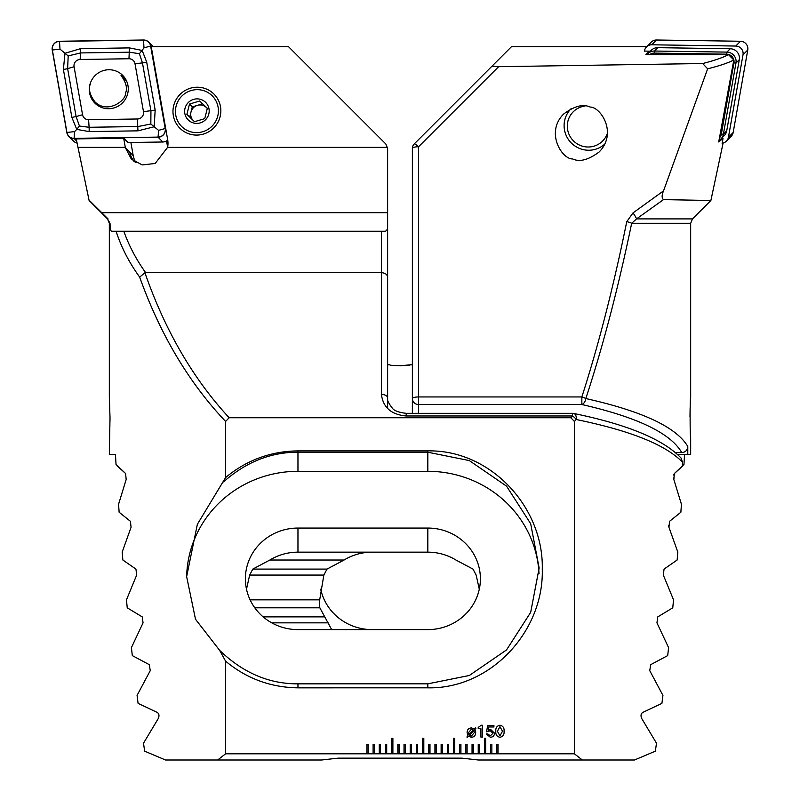 <?xml version="1.0" encoding="UTF-8"?>
<svg xmlns="http://www.w3.org/2000/svg" width="800" height="800" viewBox="0 0 800 800"><rect width="100%" height="100%" fill="white"/><g stroke="black" fill="none" stroke-linecap="round" stroke-linejoin="round"><path stroke-width="1.2" d="M490.6 744.54L490.6 753.82L491.84 753.82L491.84 744.54L490.6 744.54M491.84 753.82L498.02 753.82L498.02 744.54L496.79 744.54L496.79 753.82M498.02 753.82L574.4 753.82L582.36 760L634.47 760L655.35 751.18L656.5 743.21L641.66 718.43C640.55 715.7 640.91 713.71 642.72 712.46L661.91 703.39L662.93 695.42L649.75 670.64L650.69 664.67L667.7 655.6L668.59 647.63L656.94 622.85L657.78 616.88L672.76 607.81L673.54 599.84L663.32 575.06L664.06 569.09L677.14 560.02L677.81 552.05L668.93 527.27L669.58 521.3L680.87 512.23L681.43 504.26L673.83 479.48L674.4 473.51L682.27 466.4L682.54 462.25C665.74 444.82 630.3 430.58 576.22 419.53L574.4 421.45L574.4 753.82M225.6 421.45C188.9 382.7 160.25 334.58 139.66 277.11C129.07 262.47 121.21 247.18 116.09 231.23L111.49 231.23C110.74 231.1 110.24 228.45 110.01 223.28L109.33 223.28L109.33 397.28L110.01 417.38L109.33 454.49L115.46 454.49L116.03 464.44L125.6 473.51L126.17 479.48L118.57 504.26L119.13 512.23L130.42 521.3L131.07 527.27L122.19 552.05L122.86 560.02L135.94 569.09L136.68 575.06L126.46 599.84L127.24 607.81L142.22 616.88L143.06 622.85L131.41 647.63L132.3 655.6L149.31 664.67L150.25 670.64L137.07 695.42L138.09 703.39L157.28 712.46C159.09 713.69 159.45 715.68 158.34 718.43L143.5 743.21L144.65 751.18L165.53 760L217.64 760L225.6 753.82L225.6 661.17C246.55 678.57 270.67 687.46 297.96 687.84L427.83 687.83C490.78 689.14 544 631.02 542.27 569.26C543.88 507.62 490.79 449.6 427.83 450.89L297.96 450.89C270.67 451.25 246.55 460.14 225.6 477.56L225.6 421.45L229.15 417.74L570.85 417.74L574.4 421.45M225.6 753.82L368.15 753.82L368.15 744.54L366.91 744.54L366.91 753.82M368.15 753.82L374.33 753.82L374.33 744.54L373.1 744.54L373.1 753.82M374.33 753.82L380.52 753.82L380.52 744.54L379.28 744.54L379.28 753.82M380.52 753.82L386.7 753.82L386.7 744.54L385.47 744.54L385.47 753.82M386.7 753.82L392.89 753.82L392.89 738.35L391.65 738.35L391.65 753.82M392.89 753.82L399.07 753.82L399.07 744.54L397.84 744.54L397.84 753.82M399.07 753.82L405.26 753.82L405.26 744.54L404.02 744.54L404.02 753.82M405.26 753.82L411.44 753.82L411.44 744.54L410.2 744.54L410.2 753.82M411.44 753.82L417.63 753.82L417.63 744.54L416.39 744.54L416.39 753.82M417.63 753.82L423.81 753.82L423.81 738.35L422.57 738.35L422.57 753.82M423.81 753.82L429.99 753.82L429.99 744.54L428.76 744.54L428.76 753.82M429.99 753.82L436.18 753.82L436.18 744.54L434.94 744.54L434.94 753.82M436.18 753.82L442.36 753.82L442.36 744.54L441.13 744.54L441.13 753.82M442.36 753.82L448.55 753.82L448.55 744.54L447.31 744.54L447.31 753.82M448.55 753.82L454.73 753.82L454.73 738.35L453.5 738.35L453.5 753.82M454.73 753.82L460.92 753.82L460.92 744.54L459.68 744.54L459.68 753.82M460.92 753.82L467.1 753.82L467.1 744.54L465.86 744.54L465.86 753.82M467.1 753.82L473.29 753.82L473.29 744.54L472.05 744.54L472.05 753.82M473.29 753.82L479.47 753.82L479.47 744.54L478.23 744.54L478.23 753.82M479.47 753.82L485.65 753.82L485.65 738.35L484.42 738.35L484.42 753.82M485.65 753.82L490.6 753.82M494.55 733.19C494.35 735.78 492.95 737.15 490.32 737.28L486.3 733.96L487.89 733.96L490.28 735.85L492.96 733.32L490.3 730.77L486.62 731.83L487.59 725.54L493.93 725.54L493.93 726.97L488.73 726.97L488.25 730.15L490.53 729.35L494.55 733.19M482.34 725.22L482.34 737.12L480.91 737.12L480.91 728.71L478.22 728.71L478.22 727.44L481.27 725.22L482.34 725.22M468.45 736.25L467.42 737.39L466.89 737.04L467.96 735.71L467.12 732.6C467.16 729.68 468.6 728.12 471.47 727.92L474.44 728.98L475.37 727.85L475.89 728.33L474.9 729.51L475.68 732.61C475.65 735.51 474.22 737.06 471.38 737.28L468.45 736.25M504.07 731.26C504.36 734.64 502.98 736.65 499.93 737.28C496.9 736.64 495.53 734.63 495.82 731.26C495.52 727.89 496.89 725.87 499.93 725.22C502.98 725.86 504.36 727.88 504.07 731.26M109.43 435.9L109.55 433.98M109.67 431.47L109.9 425.21M109.98 421.28L110.01 417.49M225.6 661.17L219.63 650.33L195.51 619.26L186.64 576.62L197.37 524.29L225.6 477.56M109.33 223.28L107.52 218.9L110.01 223.28M107.52 218.9L89.11 200.49L76.22 138.9L123.67 138.19L125.35 147.65L131.31 159.03L142.17 164.92L155.15 163.49L167.6 147.37A21.65 21.32 -44.8 0 0 167.66 139.56L151.25 46.73L288.56 46.73L385.82 143.99L387.63 148.36L387.44 229.3L385.6 231.23L123.82 231.23C128.9 245.61 136.17 259.42 145.64 272.67L144.92 272.76C165.06 330.49 193.14 378.82 229.15 417.74M108.03 218.9L89.42 200.49M387.55 147.37L167.6 147.37M125.29 147.37L78.07 147.37M89.11 200.49L76.22 138.9M128.06 142.52L123.67 138.19M135.99 162.6A19.17 18.89 135.2 0 1 133.2 155.57L130.89 142.48M166.54 140.95L167.24 144.93A19.17 18.89 135.2 0 1 167.52 147.77M134.66 161.78A19.17 18.89 135.2 0 1 129.76 152.1A21.65 21.32 -44.8 0 0 133.6 161.03M124 77.43A24.74 24.37 -44.8 0 0 122.88 77.34M387.63 203.1L387.63 397.96A6.18 3.55 0 0 0 381.45 394.42L381.45 272.67C385.18 272.95 387.24 274.43 387.63 277.11M387.63 148.36A6.18 6.18 0 0 0 387.61 147.86A6.18 6.18 0 0 1 387.63 148.36L387.63 408.68M381.45 231.23L381.45 272.67L145.64 272.67M123.82 231.23L116.09 231.23L123.82 231.23M139.66 277.11L144.92 272.76M217.64 760L321.66 760L338.16 758.14L461.84 758.14L478.34 760L582.36 760M570.85 417.74L572.47 415.98A6.18 2.83 42.6 0 1 576.22 419.53A6.18 3.7 -78.5 0 0 573.71 413.47C627.48 424.49 663.26 439.34 681.04 458.02L682.54 462.25M219.63 650.33C242.91 672.8 269.02 683.97 297.96 683.85L427.83 683.84L469.31 675.49L506.55 649.92L530.68 612.35L539.15 568.03L530.68 523.72L506.55 486.15L469.31 460.58L427.83 452.23L297.96 452.23C270.79 452.13 245.99 462.02 223.54 481.91M539.02 573.64A111.32 107.53 0 0 0 427.83 471.31L297.96 471.31A111.32 107.53 0 0 0 186.64 577.76M297.96 528.06A52.57 50.78 0 0 0 245.39 578.83A52.57 50.78 0 0 0 297.96 629.61L427.83 629.61A52.57 50.78 0 0 0 480.4 578.83A52.57 50.78 0 0 0 427.83 528.06L297.96 528.06L297.96 552.16A52.57 50.78 0 0 0 269.87 560.02L252.8 569.09L249.65 575.06L246.5 589.2M479.29 589.2L476.14 575.06L472.99 569.09L455.92 560.02A52.57 50.78 0 0 0 427.83 552.16L297.96 552.16M573.71 413.47L573.71 413.47A6.18 6.18 0 0 0 572.47 413.34L572.47 415.98L406.18 415.98C391.27 414.61 383.02 407.42 381.45 394.42M196.92 135.08A24.12 23.76 135.2 0 1 176.18 99.49A24.12 23.76 135.2 0 1 217.65 98.87A24.12 23.76 135.2 0 1 196.92 135.08M473.9 730.59L469.3 735.21L471.39 736.01L474.25 732.7L473.9 730.59M468.92 734.62L473.48 730.02L471.41 729.19L468.54 732.6L468.92 734.62M499.94 726.65L497.41 731.26L499.94 735.85L502.48 731.26L499.94 726.65M690.34 431.84L690.46 434.16M690.57 435.93L690.64 437.09M690.67 397.28L690.67 223.28L692.48 218.9L636.53 218.9A6.18 0.94 -124.9 0 0 632.99 212.93L663.54 190.87C661.7 195.11 661.68 198.03 663.49 199.62L636.53 218.9L631.67 223.28C618.21 288.1 602.92 346.52 585.8 398.55C642.37 411.21 676.36 427.19 687.79 446.46L687.79 454.49L690.67 454.49L690.67 437.48C689.93 438.56 689.93 396.18 690.67 397.28L690.46 400.7M690.44 401L690.34 403M690.21 405.96L690.09 409.64M690.09 409.76L689.99 416.95M684.54 454.49L683.97 464.44L674.4 473.51L673.65 475.08M673.52 478.04L673.83 479.48M668.55 525.71L668.93 527.27M664.06 569.09L663.32 575.06M663.49 199.62L710.58 200.49M721.42 138.47L723.01 138.49L722.19 143.2M646.68 46.73L511.44 46.73L492.04 66.13L498.63 66.69L702.67 63.53C714.04 60.64 722.65 57.68 728.5 54.65L733.82 59.99L718.71 141.95L723.01 138.49M728.5 54.65L645.89 54.65L649.34 51.18L649.11 52.46M644.45 51.06L649.34 51.18M590.1 107.06C583.18 103.73 574.33 106.06 563.58 114.08C545.04 132.69 562.26 159.54 572.67 158.94C579.6 162.28 588.44 159.94 599.2 151.93L600.15 150.92C617.33 131.78 600.1 106.71 590.1 107.06M663.54 190.87L707.64 68.81L702.67 63.53M498.63 66.69L418.55 146.76L418.55 396.95L581.85 396.95C598.6 344.92 613.57 286.5 626.74 221.68A6.18 1.57 11.5 0 1 631.67 223.28L690.67 223.28M632.99 212.93L626.74 221.68M412.37 413.34L412.37 148.36A6.18 6.18 0 0 1 414.18 143.99L492.04 66.13M418.55 146.76A6.18 1.15 -135 0 0 414.18 143.99A6.18 6.18 0 0 0 412.37 148.36A6.18 1.6 180 0 1 418.55 146.76M687.79 454.49L677.55 454.49M687.79 446.46C687.48 450.19 685.48 452.25 681.77 452.63C670.72 433.28 637.42 417.24 581.85 404.52A6.18 3.9 -77.4 0 0 585.8 398.55A6.18 1.53 17.9 0 0 581.85 396.95L581.85 404.52L418.55 404.52L418.55 413.34M675.46 452.63L681.77 452.63M412.37 398.55A6.18 5.97 0 0 0 418.55 404.52L418.55 396.95A6.18 1.6 180 0 0 412.37 398.55M125.6 473.51L117.73 466.4M372.17 629.61A52.57 50.78 0 0 1 320.71 589.2M427.83 552.16L427.83 528.06M331.68 629.61L319.84 607.81A52.57 50.78 0 0 1 319.6 602.94A52.57 50.78 0 0 1 319.7 599.84L323.86 575.06L327.01 569.09L344.08 560.02A52.57 50.78 0 0 1 372.17 552.16M683.97 464.44L682.4 464.44M344.08 560.02L269.87 560.02M319.7 599.84L250.1 599.84M319.84 607.81L254.79 607.81M478.34 760L461.84 758.14M733.82 59.99C728.27 62.88 719.55 65.83 707.64 68.81M644.43 51.18L644.5 50.76A7.42 7.31 44.8 0 1 646.49 46.92L651.24 42.14A7.42 7.31 44.8 0 1 656.51 40L740.51 41.26A7.42 7.31 44.8 0 1 747.76 50.01L733.18 132.5A7.42 7.31 44.8 0 1 731.19 136.34L726.44 141.12A7.42 7.31 44.8 0 1 722.07 143.22M646.49 46.92A7.42 7.31 44.8 0 1 651.76 44.79L735.76 46.04A7.42 7.31 44.8 0 1 743.01 54.8L728.43 137.28A7.42 7.31 44.8 0 1 726.44 141.12M647.06 54.65A9.28 9.14 44.8 0 1 654.46 51.03L726.9 52.11A9.28 9.14 44.8 0 1 735.97 63.05L723.39 134.19A9.28 9.14 44.8 0 1 718.99 140.45M647.88 53.7L651.21 50.34A9.28 9.14 44.8 0 1 657.8 47.67L730.23 48.75A9.28 9.14 44.8 0 1 739.3 59.69L726.72 130.82A9.28 9.14 44.8 0 1 724.24 135.63L720.9 138.99M719.5 137.77A7.42 7.31 -135.2 0 0 721.35 134.07L733.93 62.93A7.42 7.31 -135.2 0 0 726.67 54.18L654.24 53.1A7.42 7.31 -135.2 0 0 649.63 54.65M571.17 108.62A24.43 24.07 -135.2 0 0 571.01 108.79A24.43 24.07 -135.2 0 0 570.92 142.59A24.43 24.07 -135.2 0 0 604.72 144.12M585.03 106.04A20.72 20.41 -135.2 0 0 584.81 146.73A20.72 20.41 -135.2 0 0 607.57 132.74M108.78 108.72A19.64 19.34 -44.8 0 0 122.72 75.4A19.64 19.34 -44.8 0 0 95.16 75.51A19.64 19.34 -44.8 0 0 108.78 108.72M82.56 114.74A6.18 6.09 -44.8 0 0 88.6 119.72L137.45 118.99A6.18 6.09 -44.8 0 0 143.49 111.7L135.01 63.73A6.18 6.09 -44.8 0 0 128.96 58.75L80.12 59.48A6.18 6.09 -44.8 0 0 74.08 66.78L82.56 114.74L76.1 116.57L79.45 126.04L89.1 127.28L88.6 119.72M66.82 132.5A7.42 7.31 -44.8 0 0 74.08 138.47L158.08 137.22A7.42 7.31 -44.8 0 0 165.33 128.46L150.75 45.98A7.42 7.31 -44.8 0 0 143.49 40L59.49 41.26A7.42 7.31 -44.8 0 0 52.24 50.01L66.82 132.5M68.81 136.34L73.56 141.12A7.42 7.31 -44.8 0 0 76.9 143.03M127.97 142.52L162.83 142A7.42 7.31 -44.8 0 0 167.74 140.05M124.88 78.01A19.64 19.34 -44.8 0 0 121.81 76.26M96.13 103.06A19.64 19.34 -44.8 0 0 97.44 105.25M165.21 128.49L150.63 46A7.3 7.19 -44.8 0 0 143.49 40.12L59.49 41.38A7.3 7.19 -44.8 0 0 52.36 49.99L66.94 132.47A7.3 7.19 -44.8 0 0 74.08 138.35L158.08 137.09A7.3 7.19 -44.8 0 0 165.21 128.49L158.59 130.37L158.08 137.09M79.45 126.04L76.75 129.39L71.87 117.38L63.39 69.42L64.98 53.29L80.62 48.63L129.46 47.9L142.18 50.45L146.69 62.1L155.17 110.06L154.16 126.77L137.94 130.85L89.1 131.58L76.75 129.39L74.59 131.62L74.08 138.35M89.1 131.58A4.33 0.52 -90.9 0 0 89.1 127.28L137.94 126.55L150.84 124.03L158.59 130.37M150.84 124.03L150.94 110.87L142.46 62.91L139.4 53.72L129.46 52.2L80.62 52.93L68.19 55.92L60 49.14L52.36 49.99M139.4 53.72L144 47.88L143.49 40.12M68.19 55.92L67.62 68.61L74.08 66.78M125.74 79.38L124.49 78.95M90.26 84.23C88.27 89.05 89.79 94.89 94.82 101.74C107.31 114.48 126.38 100.55 125.6 92.99C127.59 88.16 126.07 82.33 121.04 75.48L126.61 81.09M97.07 104.7A23.19 22.64 128.2 0 1 96.96 103.9M123.54 78A23.19 22.64 128.2 0 1 125.07 78.28M189.5 104.05L186.89 114.4L194.51 121.69L204.74 118.65L207.35 108.3L199.73 101L189.5 104.05L192.29 106.87L189.71 117.1M185.11 114.67A12.37 12.19 135.2 0 1 196.75 98.88A12.37 12.19 135.2 0 1 208.82 113.98A12.37 12.19 135.2 0 1 185.11 114.67M217.75 116.1A21.65 21.32 135.2 0 1 181.94 126.77A21.65 21.32 135.2 0 1 191.07 90.56A21.65 21.32 135.2 0 1 217.75 116.1M192.61 119.88A9.28 9.14 135.2 0 1 197.4 105.34A9.28 9.14 135.2 0 1 207.3 108.56M207.33 108.42L202.52 103.82L192.29 106.87M202.52 103.82L199.73 101M387.63 364.81L389.8 364.81C389.16 365.9 410.83 365.9 410.2 364.81L399.97 365.81M387.56 212.68L101.69 212.68M387.44 229.3A6.18 5.07 0 0 1 387.63 230.55M297.96 450.88L297.96 471.31M427.83 450.89L427.83 471.31M427.83 687.83L427.83 683.84M297.96 687.84L297.96 683.85M406.18 415.98L406.18 413.34L572.47 413.34M133.2 155.57L125.35 147.65M327.01 569.09L252.8 569.09M323.86 575.06L249.65 575.06M324.69 616.88L263.14 616.88M328.16 622.85L271.75 622.85M651.76 44.79L656.51 40M728.43 137.28L733.18 132.5M743.01 54.8L747.76 50.01M735.76 46.04L740.51 41.26M739.3 59.69L735.97 63.05L733.93 62.93M721.35 134.07L723.39 134.19L726.72 130.82M657.8 47.67L654.46 51.03L654.24 53.1M726.67 54.18L726.9 52.11L730.23 48.75M76.43 140.84L74.08 138.47M151.49 46.73L150.75 45.98M162.83 142L158.08 137.22M74.59 131.62L66.94 132.47M60 49.14L59.49 41.38M144 47.88L150.63 46M63.39 69.42A4.33 0.61 -10 0 0 67.62 68.61L76.1 116.57L71.87 117.38M80.62 48.63A4.33 0.52 -90.9 0 1 80.62 52.93L80.12 59.48M129.46 47.9L128.96 58.75M146.69 62.1A4.33 0.61 -10 0 1 142.46 62.91L135.01 63.73M155.17 110.06L143.49 111.7M137.94 130.85L137.45 118.99M406.18 413.34C398.7 412.42 394.1 410.72 392.4 408.23C388.38 403.01 386.79 399.59 387.63 397.96M692.48 218.9L710.89 200.49L723.1 143.03M153.32 46.73L148.76 42.14M94.82 101.74L99.62 106.57M410.2 364.81L412.37 364.81"/></g></svg>
